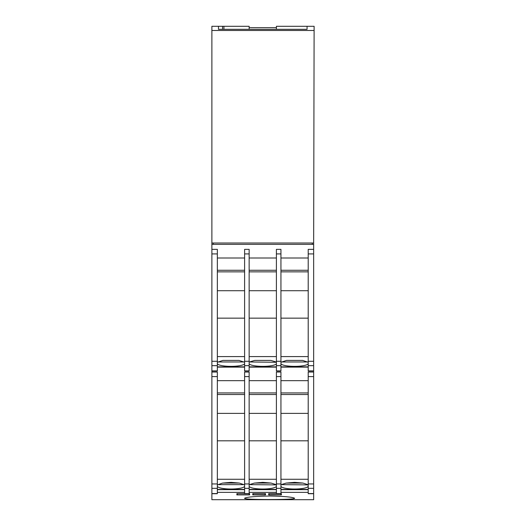 <?xml version="1.0" encoding="UTF-8"?>
<svg xmlns="http://www.w3.org/2000/svg" width="526" height="526" viewBox="0 0 526 526"><rect width="100%" height="100%" fill="white"/><g stroke="black" fill="none" stroke-linecap="round" stroke-linejoin="round"><path stroke-width="0.79" d="M280.943 249.37L280.943 371.04L276.4 371.04L276.4 249.37L280.943 249.37M280.943 258.003L308.203 258.003M280.943 270.272L308.203 270.272M280.943 271.863L308.203 271.863M280.943 290.714L308.203 290.714M280.943 318.158L308.203 318.158M280.943 356.589L308.203 356.589M280.943 362.276L286.525 360.409L302.628 360.409L308.203 362.276M280.943 366.859L308.203 366.859M308.203 366.957L280.943 366.957M244.603 493.684L237.331 493.612M249.146 376.583L244.603 376.583L244.603 372.04L249.146 372.04L249.146 494.841L237.331 494.841L237.331 493.684M249.6 494.9L249.6 493.612L249.6 494.9L236.878 494.9L236.878 493.612L236.878 494.9M249.6 493.612L249.146 493.612M244.603 493.612L236.878 493.612M265.045 493.612L265.045 494.841L253.23 494.841L253.23 493.612M265.045 493.684L253.23 493.684M265.498 493.612L265.498 494.9L265.498 493.612L252.776 493.612L252.776 494.9L252.776 493.612M265.498 494.9L252.776 494.9M280.943 376.583L276.4 376.583L276.4 372.04L280.943 372.04L280.943 494.841L269.134 494.841L269.134 493.612M276.4 493.684L269.134 493.684M281.397 493.612L281.397 494.9L281.397 493.612L280.943 493.612M276.4 493.612L268.681 493.612L268.681 494.9L268.681 493.612M281.397 494.9L268.681 494.9M213.254 243.012L213.254 244.373M312.293 243.012L312.293 244.373M211.886 244.373L313.654 244.373L313.654 243.012L211.886 243.012L211.886 499.7L313.654 499.7L313.654 493.704L308.203 493.704L308.203 372.04L313.654 372.04L313.654 493.704M244.603 484.9L239.317 483.072L230.973 482.355L222.623 483.072L217.343 484.9M239.317 483.072L222.623 483.072M244.307 484.63L217.632 484.63M217.343 486.412C219.809 489.89 242.131 489.89 244.603 486.412M254.426 483.072L262.77 482.355L271.12 483.072L254.426 483.072L249.436 484.63L276.4 484.9M271.12 483.072L276.111 484.63M276.4 486.412C273.934 489.89 251.612 489.89 249.146 486.412M286.229 483.072L294.573 482.355L302.923 483.072L286.229 483.072L281.239 484.63L308.203 484.9M302.923 483.072L307.861 484.63M308.203 486.412C305.738 489.89 283.409 489.89 280.943 486.412M280.943 380.673L308.203 380.673M280.943 392.935L308.203 392.935M280.943 394.526L308.203 394.526M280.943 413.383L308.203 413.383M280.943 440.821L308.203 440.821M280.943 479.258L308.203 479.258M249.146 380.673L276.4 380.673M249.146 392.935L276.4 392.935M249.146 394.526L276.4 394.526M249.146 413.383L276.4 413.383M249.146 440.821L276.4 440.821M249.146 479.258L276.4 479.258M244.603 380.673L217.343 380.673M244.603 392.935L217.343 392.935M244.603 394.526L217.343 394.526M244.603 413.383L217.343 413.383M244.603 440.821L217.343 440.821M244.603 479.258L217.343 479.258M276.4 27.661L249.146 27.661M218.474 29.338L218.474 26.3L218.474 29.338L307.072 29.338L307.072 26.3L276.4 26.3L276.4 29.338M249.146 29.338L249.146 26.3L211.886 26.3L211.886 243.012M307.072 29.338L307.072 26.3L314.114 26.3L313.654 243.012M223.931 29.338L223.931 26.3M313.654 244.373L313.654 372.04M308.203 489.653L280.943 489.653M276.4 489.653L249.146 489.653M244.603 489.653L217.343 489.653M276.4 489.423L249.146 489.423M217.343 489.423L244.603 489.423M308.203 489.423L280.943 489.423M308.203 367.115L280.943 367.115M276.4 367.115L249.146 367.115M244.603 367.115L217.343 367.115M217.343 366.957L244.603 366.957M276.4 366.957L249.146 366.957M313.654 371.04L308.203 371.04L308.203 249.37L313.654 249.37M314.114 30.482L211.886 30.482M269.588 496.025C283.705 496.255 291.989 496.971 294.442 498.168C298.163 500.016 241.007 500.016 244.735 498.168C247.161 496.971 255.445 496.255 269.588 496.025M308.203 492.362L280.943 492.362M276.4 492.362L249.146 492.362M244.603 492.362L217.343 492.362M276.4 376.583L276.4 493.704L280.943 493.704M211.886 372.04L217.343 372.04L217.343 493.704L211.886 493.704M244.603 376.583L244.603 493.704L249.146 493.704M244.603 258.003L217.343 258.003M249.146 258.003L276.4 258.003M249.146 371.04L244.603 371.04L244.603 249.37L249.146 249.37L249.146 371.04M211.886 249.37L217.343 249.37L217.343 371.04L211.886 371.04M217.343 363.768C219.809 367.22 242.131 367.22 244.603 363.768M244.603 366.859L217.343 366.859M276.4 363.768C273.934 367.22 251.612 367.22 249.146 363.768M249.146 366.859L276.4 366.859M308.203 363.768C305.738 367.22 283.409 367.22 280.943 363.768M302.628 360.409L286.525 360.409M307.861 361.967L281.292 361.967M254.722 360.409L270.824 360.409L254.722 360.409L249.488 361.967L276.4 362.276M270.824 360.409L276.058 361.967M249.146 362.276L249.488 361.967M244.603 362.276L239.021 360.409L222.919 360.409L217.343 362.276M239.021 360.409L222.919 360.409M244.255 361.967L217.685 361.967M244.603 270.272L217.343 270.272M244.603 271.863L217.343 271.863M244.603 290.714L217.343 290.714M244.603 318.158L217.343 318.158M244.603 356.589L217.343 356.589M249.146 270.272L276.4 270.272M249.146 271.863L276.4 271.863M249.146 290.714L276.4 290.714M249.146 318.158L276.4 318.158M249.146 356.589L276.4 356.589M222.564 29.338L222.564 26.3M313.654 493.552L308.203 493.552M313.654 488.338L308.203 488.338M313.654 483.953L308.203 483.953M313.654 376.583L308.203 376.583M313.654 370.883L308.203 370.883M313.654 365.669L308.203 365.669M313.654 361.283L308.203 361.283M313.654 253.913L308.203 253.913M280.943 370.883L276.4 370.883M280.943 365.669L276.4 365.669M280.943 361.283L276.4 361.283M280.943 253.913L276.4 253.913M249.146 370.883L244.603 370.883M249.146 365.669L244.603 365.669M249.146 361.283L244.603 361.283M249.146 253.913L244.603 253.913M217.343 370.883L211.886 370.883M217.343 365.669L211.886 365.669M217.343 361.283L211.886 361.283M217.343 253.913L211.886 253.913M280.943 493.552L276.4 493.552M249.146 493.552L244.603 493.552M217.343 493.552L211.886 493.552M217.343 488.338L211.886 488.338M217.343 483.953L211.886 483.953M249.146 488.338L244.603 488.338M249.146 483.953L244.603 483.953M280.943 488.338L276.4 488.338M280.943 483.953L276.4 483.953M217.343 376.583L211.886 376.583"/></g></svg>
